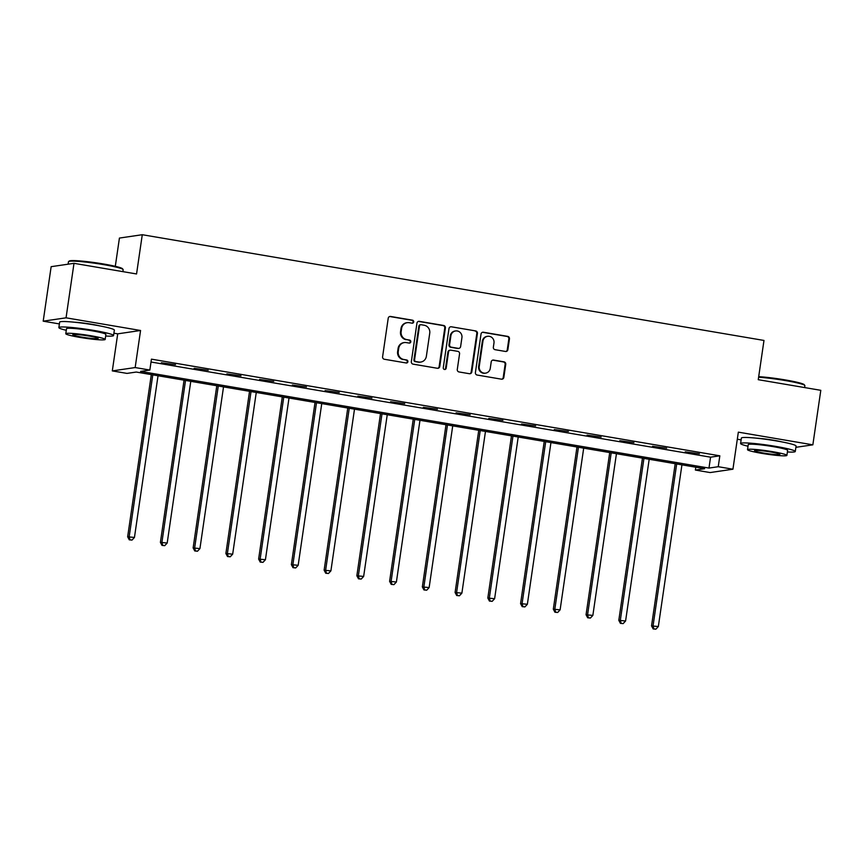 <?xml version="1.0" encoding="UTF-8"?>
<svg xmlns="http://www.w3.org/2000/svg" width="864" height="864" viewBox="0 0 864 864"><rect width="100%" height="100%" fill="white"/><g stroke="black" fill="none" stroke-linecap="round" stroke-linejoin="round"><path stroke-width="1.3" d="M413.705 321.926A1.523 1.458 81.7 0 0 412.474 320.177L390.593 316.462A2.171 2.084 81.7 0 0 388.217 318.244L382.601 356.767A2.171 2.084 81.7 0 0 384.34 359.251L406.231 362.977A1.523 1.458 81.7 0 0 407.894 361.724A1.523 1.458 81.7 0 0 406.674 359.986L403.834 359.5A6.944 6.664 81.7 0 1 398.25 351.529L398.714 348.322A6.944 6.664 81.7 0 1 406.307 342.598L409.136 343.073A1.523 1.458 81.7 0 0 410.8 341.82A1.523 1.458 81.7 0 0 409.579 340.081L406.739 339.595A6.944 6.664 81.7 0 1 401.144 331.625L401.62 328.417A6.944 6.664 81.7 0 1 409.212 322.693L412.042 323.179A1.523 1.458 81.7 0 0 413.705 321.926M412.171 323.19A1.523 1.458 81.7 0 0 411.858 320.274L389.966 316.548A2.171 2.084 81.7 0 0 389.653 316.516M406.361 362.988A1.523 1.458 81.7 0 0 406.058 360.072L403.834 359.5M409.266 343.094A1.523 1.458 81.7 0 0 408.953 340.168L406.739 339.595M781.985 441.925A17.248 1.447 -171.7 0 0 773.712 440.262A17.248 1.447 -171.7 0 0 756.065 438.145M100.256 325.987A17.248 1.447 -171.7 0 0 91.973 324.324A17.248 1.447 -171.7 0 0 74.336 322.207M505.516 351.464A2.171 2.084 81.7 0 0 507.881 349.672L509.458 338.861A2.171 2.084 81.7 0 0 507.708 336.377L483.397 332.24A2.171 2.084 81.7 0 0 481.032 334.033L475.405 372.546A2.171 2.084 81.7 0 0 477.155 375.041L501.466 379.177A2.171 2.084 81.7 0 0 503.842 377.384L505.742 364.327A2.171 2.084 81.7 0 0 503.993 361.843L493.592 360.072A2.171 2.084 81.7 0 0 491.216 361.865L490.277 368.334A5.81 5.573 81.7 0 1 485.611 373.14A5.81 5.573 81.7 0 1 479.25 366.455L482.954 341.096A5.81 5.573 81.7 0 1 487.62 336.29A5.81 5.573 81.7 0 1 493.981 342.976L493.355 347.198A2.171 2.084 81.7 0 0 495.104 349.693L505.516 351.464M718.243 466.711L732.931 469.217L710.078 472.565L695.39 470.059L704.646 468.709L136.264 372.049L126.997 373.399L112.309 370.904L135.162 367.556L149.85 370.051L140.584 371.412L708.977 468.072L718.243 466.711L719.831 455.814L151.438 359.154L149.85 370.051M74.002 263.326L66.053 317.822L43.2 321.17L51.149 266.674L74.002 263.326L136.555 273.964L142.279 234.716L763.981 340.448L758.257 379.685L820.8 390.323L812.851 444.83L738.342 432.151L732.931 469.217M113.897 333.191L117.709 333.839L140.562 330.491L66.053 317.822M140.562 330.491L135.162 367.556M445.392 327.974A2.171 2.084 81.7 0 0 443.642 325.48L419.332 321.343A2.171 2.084 81.7 0 0 416.956 323.136L411.34 361.649A2.171 2.084 81.7 0 0 413.089 364.144L437.4 368.28A2.171 2.084 81.7 0 0 439.765 366.487L445.392 327.974L444.766 328.061A2.171 2.084 81.7 0 0 443.027 325.566L418.716 321.44A2.171 2.084 81.7 0 0 418.392 321.408M451.364 326.797L475.675 330.923A2.171 2.084 81.7 0 1 477.425 333.418L471.809 371.93A2.171 2.084 81.7 0 1 469.433 373.723L459.032 371.952A2.171 2.084 81.7 0 1 457.283 369.468L459.562 353.84A2.171 2.084 81.7 0 0 457.812 351.356L450.911 350.179A2.171 2.084 81.7 0 0 448.535 351.972L446.17 368.237A1.523 1.458 81.7 0 1 444.938 369.49A1.523 1.458 81.7 0 1 443.275 367.74L448.988 328.579A2.171 2.084 81.7 0 1 451.364 326.797L475.675 330.923M795.895 447.314L812.851 444.83M142.279 234.716L119.426 238.064L115.301 266.317M151.027 362.016L710.564 457.175L719.831 455.814M161.374 362.75L175.511 364.662L161.374 362.75M194.108 368.312L208.256 370.235L194.108 368.312M226.854 373.885L240.991 375.797L226.854 373.885M259.6 379.458L273.737 381.37L259.6 379.458M292.345 385.02L306.482 386.942L292.345 385.02M325.091 390.593L339.228 392.504L325.091 390.593M357.826 396.155L371.963 398.077L357.826 396.155M390.571 401.728L404.708 403.639L390.571 401.728M423.317 407.3L437.454 409.212L423.317 407.3M456.062 412.862L470.2 414.785L456.062 412.862M488.797 418.435L502.945 420.347L488.797 418.435M521.543 423.997L535.68 425.92L521.543 423.997M554.288 429.57L568.426 431.482L554.288 429.57M587.034 435.143L601.171 437.054L587.034 435.143M619.78 440.705L633.917 442.627L619.78 440.705M652.514 446.278L666.652 448.189L652.514 446.278M685.26 451.84L699.397 453.762L685.26 451.84M737.305 439.214L741.118 439.862M695.801 467.197L695.39 470.059M117.709 333.839L112.309 370.904M43.2 321.17L59.389 323.924M710.564 457.175L708.977 468.072M407.203 322.672L406.588 322.758A6.944 6.664 81.7 0 0 401.004 328.514L401.62 328.417M406.123 339.692A6.944 6.664 81.7 0 1 400.529 331.722L401.004 328.514M404.298 342.565L403.682 342.662A6.944 6.664 81.7 0 0 398.099 348.408L398.714 348.322M403.218 359.586A6.944 6.664 81.7 0 1 397.624 351.616L398.099 348.408M437.713 368.302A2.171 2.084 81.7 0 0 439.15 366.574L444.766 328.061M421.157 324.724A1.523 1.458 81.7 0 0 419.494 325.976L414.569 359.791A1.523 1.458 81.7 0 0 415.789 361.53L418.781 362.038A6.944 6.664 81.7 0 0 426.362 356.314L429.743 333.202A6.944 6.664 81.7 0 0 424.148 325.231L421.157 324.724M420.714 324.724L420.098 324.81A1.523 1.458 81.7 0 0 418.878 326.074L419.494 325.976M420.779 362.059L420.163 362.156A6.944 6.664 81.7 0 1 418.154 362.135L415.174 361.616A1.523 1.458 81.7 0 1 413.942 359.878L418.878 326.074M469.746 373.756A2.171 2.084 81.7 0 0 471.182 372.028L476.809 333.504A2.171 2.084 81.7 0 0 475.06 331.02M450.284 350.168L449.669 350.266A2.171 2.084 81.7 0 0 447.919 352.058L445.543 368.323L446.17 368.237M444.625 369.5A1.523 1.458 81.7 0 0 445.543 368.323M461.927 337.63A5.81 5.573 81.7 0 0 455.566 330.955A5.81 5.573 81.7 0 0 450.9 335.761L449.593 344.693A2.171 2.084 81.7 0 0 451.343 347.188L458.244 348.354A2.171 2.084 81.7 0 0 460.62 346.572L461.927 337.63M455.566 330.955L454.95 331.042A5.81 5.573 81.7 0 0 450.284 335.848L450.9 335.761M458.87 348.365L458.255 348.451A2.171 2.084 81.7 0 1 457.628 348.451L450.727 347.274A2.171 2.084 81.7 0 1 448.978 344.779L450.284 335.848M487.62 336.29L487.004 336.388A5.81 5.573 81.7 0 0 482.339 341.194L482.954 341.096M485.611 373.14L484.985 373.226A5.81 5.573 81.7 0 1 478.634 366.552L482.339 341.194M501.779 379.199A2.171 2.084 81.7 0 0 503.226 377.471L505.127 364.424A2.171 2.084 81.7 0 0 503.377 361.93L492.977 360.158A2.171 2.084 81.7 0 0 492.664 360.137M505.829 351.486A2.171 2.084 81.7 0 0 507.265 349.758L508.842 338.958A2.171 2.084 81.7 0 0 507.092 336.463L482.782 332.327A2.171 2.084 81.7 0 0 482.468 332.305M151.319 374.609L127.656 536.792L134.449 537.462L158.036 375.754M152.788 374.857L129.2 536.566L129.892 539.741L129.276 539.827L131.998 540.097L129.892 539.741M134.449 537.462L131.998 540.097M129.276 539.827L127.656 536.792M68.591 261.565L69.336 261.014A26.978 2.268 8.3 0 1 103.442 263.974A26.978 2.268 8.3 0 1 122.526 268.769L123.088 269.514A27.637 2.322 -171.7 0 0 103.529 264.6A27.637 2.322 -171.7 0 0 68.591 261.565A27.637 2.322 -171.7 0 0 68.461 261.749L68.105 264.19M105.667 336.031A27.637 2.322 -171.7 0 0 113.551 335.556A27.637 2.322 -171.7 0 0 93.928 330.437A27.637 2.322 -171.7 0 0 58.86 327.586A27.637 2.322 -171.7 0 0 66.28 330.296M113.551 335.556L114.35 330.113A27.637 2.322 -171.7 0 0 94.716 324.994A27.637 2.322 -171.7 0 0 59.648 322.132L58.86 327.586M65.783 333.709L66.517 328.698A19.894 1.674 8.3 0 1 91.768 330.761A19.894 1.674 8.3 0 1 105.894 334.444L105.16 339.455A19.894 1.674 -171.7 0 0 91.033 335.772A19.894 1.674 -171.7 0 0 65.783 333.709A19.894 1.674 -171.7 0 0 79.92 337.403A19.894 1.674 -171.7 0 0 105.16 339.455M81.896 337.111A12.82 1.08 -171.7 0 0 98.161 338.44A12.82 1.08 -171.7 0 0 89.057 336.064A12.82 1.08 -171.7 0 0 72.781 334.735A12.82 1.08 -171.7 0 0 81.896 337.111M122.882 271.631L123.152 269.719A27.637 2.322 -171.7 0 0 123.088 269.514M758.689 376.661A26.978 2.268 8.3 0 1 785.171 379.912A26.978 2.268 8.3 0 1 804.254 384.707L804.816 385.452A27.637 2.322 -171.7 0 0 785.257 380.538A27.637 2.322 -171.7 0 0 758.614 377.233M787.396 451.969A27.637 2.322 -171.7 0 0 795.28 451.494A27.637 2.322 -171.7 0 0 775.656 446.375A27.637 2.322 -171.7 0 0 740.588 443.513A27.637 2.322 -171.7 0 0 748.019 446.224M795.28 451.494L796.079 446.051A27.637 2.322 -171.7 0 0 776.455 440.921A27.637 2.322 -171.7 0 0 741.388 438.07L740.588 443.513M747.511 449.647L748.246 444.636A19.894 1.674 8.3 0 1 773.496 446.688A19.894 1.674 8.3 0 1 787.622 450.382L786.899 455.393A19.894 1.674 -171.7 0 0 772.762 451.71A19.894 1.674 -171.7 0 0 747.511 449.647A19.894 1.674 -171.7 0 0 761.648 453.341A19.894 1.674 -171.7 0 0 786.899 455.393M763.625 453.049A12.82 1.08 -171.7 0 0 779.89 454.378A12.82 1.08 -171.7 0 0 770.785 452.002A12.82 1.08 -171.7 0 0 754.52 450.673A12.82 1.08 -171.7 0 0 763.625 453.049M804.611 387.569L804.892 385.657A27.637 2.322 -171.7 0 0 804.816 385.452M184.064 380.171L160.402 542.365L167.195 543.035L190.782 381.316M185.533 380.419L161.946 542.138L162.637 545.303L162.022 545.4L164.743 545.659L162.637 545.303M167.195 543.035L164.743 545.659M162.022 545.4L160.402 542.365M216.799 385.744L193.136 547.927L199.93 548.597L223.528 386.888M218.279 385.992L194.681 547.7L195.383 550.876L194.767 550.962L197.478 551.232L195.383 550.876M199.93 548.597L197.478 551.232M194.767 550.962L193.136 547.927M249.545 391.306L225.882 553.5L232.675 554.17L256.262 392.45M251.024 391.565L227.426 553.273L228.128 556.448L227.513 556.535L230.224 556.805L228.128 556.448M232.675 554.17L230.224 556.805M227.513 556.535L225.882 553.5M282.29 396.878L258.628 559.073L265.421 559.732L289.008 398.023M283.759 397.127L260.172 558.846L260.874 562.01L260.248 562.108L262.969 562.367L260.874 562.01M265.421 559.732L262.969 562.367M260.248 562.108L258.628 559.073M315.036 402.451L291.373 564.635L298.166 565.304L321.754 403.585M316.505 402.7L292.918 564.408L293.609 567.583L292.993 567.67L295.715 567.94L293.609 567.583M298.166 565.304L295.715 567.94M292.993 567.67L291.373 564.635M347.771 408.013L324.119 570.208L330.901 570.866L354.499 409.158M349.25 408.262L325.663 569.981L326.354 573.145L325.739 573.242L328.45 573.502L326.354 573.145M330.901 570.866L328.45 573.502M325.739 573.242L324.119 570.208M380.516 413.586L356.854 575.77L363.647 576.439L387.245 414.731M381.996 413.834L358.398 575.543L359.1 578.718L358.484 578.804L361.195 579.074L359.1 578.718M363.647 576.439L361.195 579.074M358.484 578.804L356.854 575.77M413.262 419.148L389.599 581.342L396.392 582.012L419.98 420.293M414.742 419.407L391.144 581.116L391.846 584.291L391.23 584.377L393.941 584.647L391.846 584.291M396.392 582.012L393.941 584.647M391.23 584.377L389.599 581.342M446.008 424.721L422.345 586.915L429.138 587.574L452.725 425.866M447.476 424.969L423.889 586.688L424.58 589.853L423.965 589.939L426.686 590.209L424.58 589.853M429.138 587.574L426.686 590.209M423.965 589.939L422.345 586.915M478.753 430.294L455.09 592.477L461.884 593.147L485.471 431.428M480.222 430.542L456.635 592.25L457.326 595.426L456.71 595.512L459.432 595.782L457.326 595.426M461.884 593.147L459.432 595.782M456.71 595.512L455.09 592.477M511.488 435.856L487.825 598.05L494.618 598.709L518.216 437M512.968 436.104L489.37 597.823L490.072 600.988L489.456 601.085L492.167 601.344L490.072 600.988M494.618 598.709L492.167 601.344M489.456 601.085L487.825 598.05M544.234 441.428L520.571 603.612L527.364 604.282L550.951 442.573M545.713 441.677L522.115 603.385L522.817 606.56L522.202 606.647L524.912 606.917L522.817 606.56M527.364 604.282L524.912 606.917M522.202 606.647L520.571 603.612M576.979 446.99L553.316 609.185L560.11 609.854L583.697 448.135M578.448 447.25L554.861 608.958L555.563 612.122L554.936 612.22L557.658 612.49L555.563 612.122M560.11 609.854L557.658 612.49M554.936 612.22L553.316 609.185M609.725 452.563L586.062 614.758L592.855 615.416L616.442 453.708M611.194 452.812L587.606 614.531L588.298 617.695L587.682 617.782L590.404 618.052L588.298 617.695M592.855 615.416L590.404 618.052M587.682 617.782L586.062 614.758M642.46 458.136L618.808 620.32L625.59 620.989L649.188 459.27M643.939 458.384L620.352 620.093L621.043 623.268L620.428 623.354L623.138 623.624L621.043 623.268M625.59 620.989L623.138 623.624M620.428 623.354L618.808 620.32M675.205 463.698L651.542 625.892L658.336 626.551L681.934 464.843M676.685 463.946L653.087 625.666L653.789 628.83L653.173 628.927L655.884 629.186L653.789 628.83M658.336 626.551L655.884 629.186M653.173 628.927L651.542 625.892M411.858 320.274L412.474 320.177M406.058 360.072L406.674 359.986M408.953 340.168L409.579 340.081M400.529 331.722L401.144 331.625M397.624 351.616L398.25 351.529M389.966 316.548L390.593 316.462M439.15 366.574L439.765 366.487M418.716 321.44L419.332 321.343M443.027 325.566L443.642 325.48M413.942 359.878L414.569 359.791M415.174 361.616L415.789 361.53M418.154 362.135L418.781 362.038M476.809 333.504L477.425 333.418M471.182 372.028L471.809 371.93M447.919 352.058L448.535 351.972M448.978 344.779L449.593 344.693M450.727 347.274L451.343 347.188M457.628 348.451L458.244 348.354M478.634 366.552L479.25 366.455M492.977 360.158L493.592 360.072M503.377 361.93L503.993 361.843M505.127 364.424L505.742 364.327M503.226 377.471L503.842 377.384M482.782 332.327L483.397 332.24M507.092 336.463L507.708 336.377M508.842 338.958L509.458 338.861M507.265 349.758L507.881 349.672"/></g></svg>
